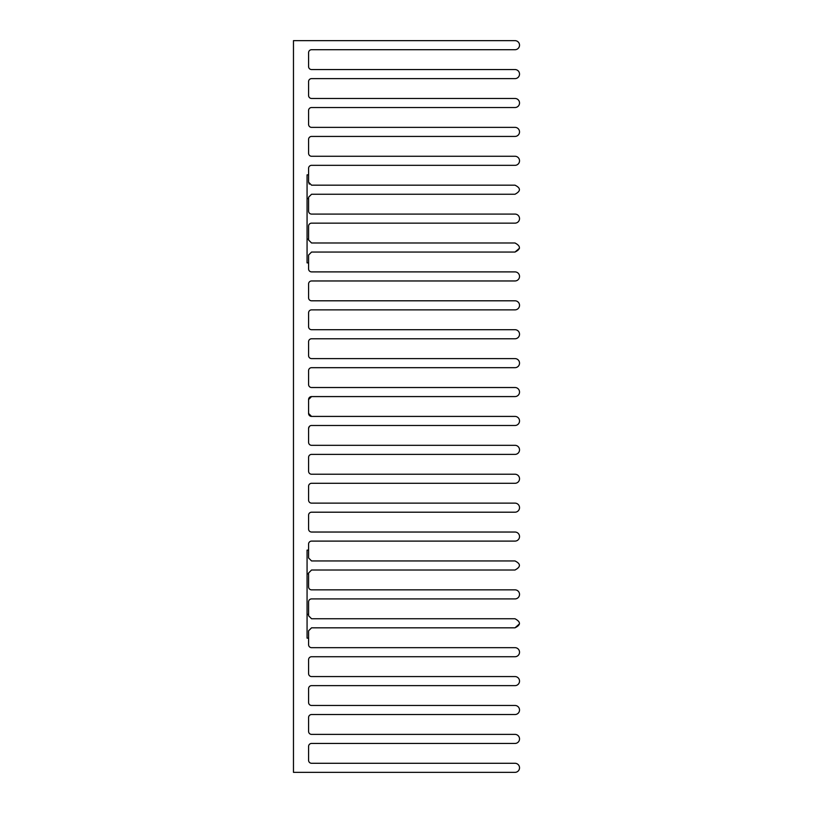 <?xml version="1.0" encoding="UTF-8"?>
<svg xmlns="http://www.w3.org/2000/svg" width="813" height="813" viewBox="0 0 813 813"><rect width="100%" height="100%" fill="white"/><g stroke="black" fill="none" stroke-linecap="round" stroke-linejoin="round"><path stroke-width="1.22" d="M308.584 550.106L308.584 557.972L311.562 560.95L514.995 560.95C520.889 563.856 520.889 566.885 514.995 570.015L311.562 570.015L308.584 572.982L308.584 586.874A2.978 2.978 0 0 0 311.562 589.852L514.995 589.852A4.532 4.532 0 0 1 519.527 594.384A4.532 4.532 0 0 1 514.995 598.917L311.562 598.917A2.978 2.978 0 0 0 308.584 601.894L308.584 615.787L311.562 618.754L514.995 618.754C520.899 621.904 520.899 624.923 514.995 627.819L311.562 627.819L308.584 630.797L308.584 638.144L307.07 638.144L307.07 550.106L308.584 550.106L308.584 544.08A2.978 2.978 0 0 1 311.562 541.102L514.995 541.102A4.532 4.532 0 0 0 519.527 536.57A4.532 4.532 0 0 0 514.995 532.037L311.562 532.037A2.978 2.978 0 0 1 308.584 529.07L308.584 515.178A2.978 2.978 0 0 1 311.562 512.2L514.995 512.2A4.532 4.532 0 0 0 519.527 507.668A4.532 4.532 0 0 0 514.995 503.135L311.562 503.135A2.978 2.978 0 0 1 308.584 500.158L308.584 486.276A2.978 2.978 0 0 1 311.562 483.298L514.995 483.298A4.532 4.532 0 0 0 519.527 478.766A4.532 4.532 0 0 0 514.995 474.233L311.562 474.233A2.978 2.978 0 0 1 308.584 471.255L308.584 457.363A2.978 2.978 0 0 1 311.562 454.396L514.995 454.396A4.532 4.532 0 0 0 519.527 449.853A4.532 4.532 0 0 0 514.995 445.321L311.562 445.321A2.978 2.978 0 0 1 308.584 442.353L308.584 428.461A2.978 2.978 0 0 1 311.562 425.484L514.995 425.484A4.532 4.532 0 0 0 519.527 420.951A4.532 4.532 0 0 0 514.995 416.419L311.562 416.419L308.584 413.441L308.584 399.559A2.978 2.978 0 0 1 311.562 396.581L514.995 396.581A4.532 4.532 0 0 0 519.527 392.049A4.532 4.532 0 0 0 514.995 387.516L311.562 387.516A2.978 2.978 0 0 1 308.584 384.539L308.584 370.647A2.978 2.978 0 0 1 311.562 367.679L514.995 367.679A4.532 4.532 0 0 0 519.527 363.147A4.532 4.532 0 0 0 514.995 358.604L311.562 358.604A2.978 2.978 0 0 1 308.584 355.637L308.584 341.745A2.978 2.978 0 0 1 311.562 338.767L514.995 338.767A4.532 4.532 0 0 0 519.527 334.234A4.532 4.532 0 0 0 514.995 329.702L311.562 329.702A2.978 2.978 0 0 1 308.584 326.724L308.584 312.842A2.978 2.978 0 0 1 311.562 309.865L514.995 309.865A4.532 4.532 0 0 0 519.527 305.332A4.532 4.532 0 0 0 514.995 300.8L311.562 300.8A2.978 2.978 0 0 1 308.584 297.822L308.584 283.93A2.978 2.978 0 0 1 311.562 280.963L514.995 280.963A4.532 4.532 0 0 0 519.527 276.43A4.532 4.532 0 0 0 514.995 271.898L311.562 271.898A2.978 2.978 0 0 1 308.584 268.92L308.584 255.028L311.562 252.05L514.995 252.05L519.466 248.26M308.584 399.559L311.562 396.581M311.562 416.419A2.978 2.978 0 0 1 308.584 413.441M308.584 428.461L309.275 426.561M308.584 262.894L307.07 262.894L307.07 174.856L308.584 174.856L308.584 182.203L311.562 185.181L514.995 185.181C520.899 188.077 520.899 191.106 514.995 194.246L311.562 194.246L308.584 197.213L308.584 211.106A2.978 2.978 0 0 0 311.562 214.083L514.995 214.083A4.532 4.532 0 0 1 519.527 218.616A4.532 4.532 0 0 1 514.995 223.148L311.562 223.148A2.978 2.978 0 0 0 308.584 226.126L308.584 240.018L311.562 242.985L514.995 242.985C520.889 246.126 520.889 249.154 514.995 252.05M308.584 174.856L308.584 168.311A2.978 2.978 0 0 1 311.562 165.334L514.995 165.334A4.532 4.532 0 0 0 519.527 160.801A4.532 4.532 0 0 0 514.995 156.269L311.562 156.269A2.978 2.978 0 0 1 308.584 153.301L308.584 139.409A2.978 2.978 0 0 1 311.562 136.432L514.995 136.432A4.532 4.532 0 0 0 519.527 131.899A4.532 4.532 0 0 0 514.995 127.367L311.562 127.367A2.978 2.978 0 0 1 308.584 124.389L308.584 110.497A2.978 2.978 0 0 1 311.562 107.529L514.995 107.529A4.532 4.532 0 0 0 519.527 102.997A4.532 4.532 0 0 0 514.995 98.464L311.562 98.464A2.978 2.978 0 0 1 308.584 95.487L308.584 81.595A2.978 2.978 0 0 1 311.562 78.617L514.995 78.617A4.532 4.532 0 0 0 519.527 74.085A4.532 4.532 0 0 0 514.995 69.552L311.562 69.552A2.978 2.978 0 0 1 308.584 66.585L308.584 52.693A2.978 2.978 0 0 1 311.562 49.715L514.995 49.715A4.532 4.532 0 0 0 519.527 45.182A4.532 4.532 0 0 0 514.995 40.65L293.473 40.65L293.473 772.35L514.995 772.35A4.532 4.532 0 0 0 519.527 767.818A4.532 4.532 0 0 0 514.995 763.285L311.562 763.285A2.978 2.978 0 0 1 308.584 760.307L308.584 746.415A2.978 2.978 0 0 1 311.562 743.448L514.995 743.448A4.532 4.532 0 0 0 519.527 738.915A4.532 4.532 0 0 0 514.995 734.383L311.562 734.383A2.978 2.978 0 0 1 308.584 731.405L308.584 717.513A2.978 2.978 0 0 1 311.562 714.536L514.995 714.536A4.532 4.532 0 0 0 519.527 710.003A4.532 4.532 0 0 0 514.995 705.471L311.562 705.471A2.978 2.978 0 0 1 308.584 702.503L308.584 688.611A2.978 2.978 0 0 1 311.562 685.633L514.995 685.633A4.532 4.532 0 0 0 519.527 681.101A4.532 4.532 0 0 0 514.995 676.568L311.562 676.568A2.978 2.978 0 0 1 308.584 673.591L308.584 659.699A2.978 2.978 0 0 1 311.562 656.731L514.995 656.731A4.532 4.532 0 0 0 519.527 652.199A4.532 4.532 0 0 0 514.995 647.666L311.562 647.666A2.978 2.978 0 0 1 308.584 644.689L308.584 638.144M309.306 184.144L308.584 182.203M352.964 396.581C357.588 396.581 357.588 396.581 352.964 396.581M308.584 572.982L311.562 570.015M514.995 627.819L519.487 623.876M307.07 573.897L308.584 573.897M307.07 614.354L308.584 614.354M307.07 198.646L308.584 198.646M307.07 239.103L308.584 239.103"/></g></svg>
